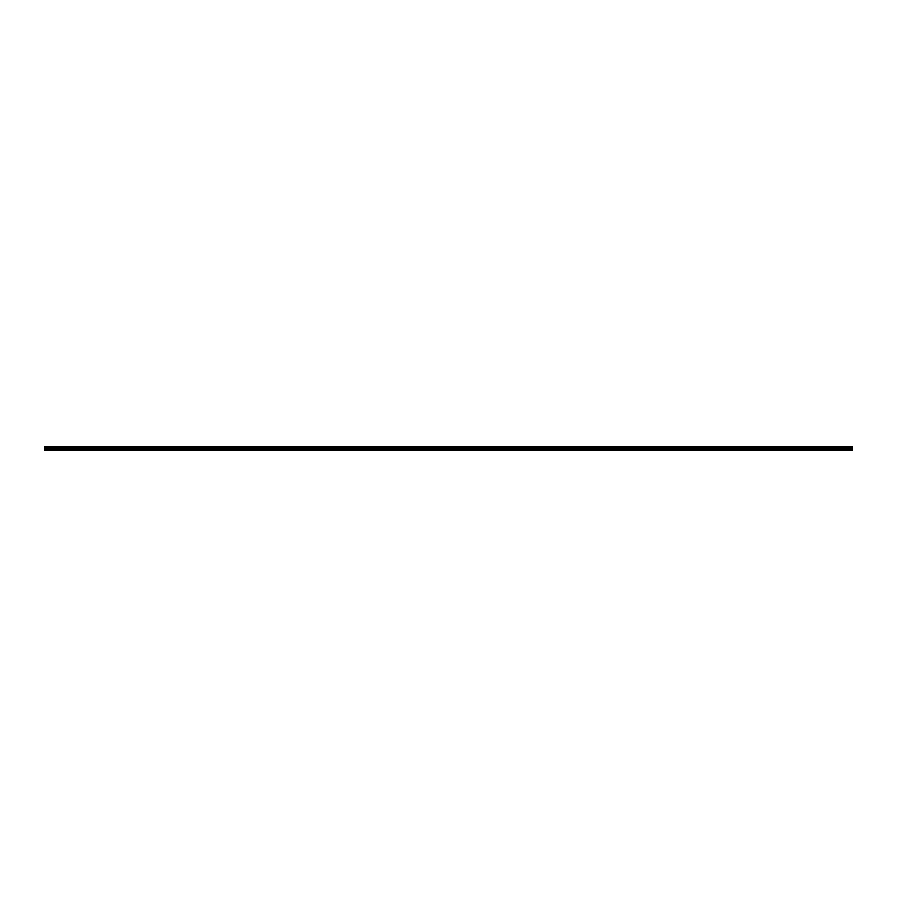 <?xml version="1.0" encoding="UTF-8"?>
<svg xmlns="http://www.w3.org/2000/svg" width="897" height="897" viewBox="0 0 897 897"><rect width="100%" height="100%" fill="white"/><g stroke="black" fill="none" stroke-linecap="round" stroke-linejoin="round"><path stroke-width="1.35" d="M44.85 450.462L852.15 450.462L852.15 449.677L44.85 449.677L44.85 450.462M44.85 449.677L44.85 446.538L852.15 446.538L852.15 449.677M44.85 450.249L852.15 450.249M44.85 449.139L852.15 449.139M852.15 448.511L44.85 448.511M44.85 447.962L852.15 447.962M852.15 446.852L44.85 446.852M44.85 447.648L852.15 447.648M852.15 447.177L44.85 447.177M44.85 447.569L852.15 447.569M852.15 447.244L44.85 447.244"/></g></svg>
